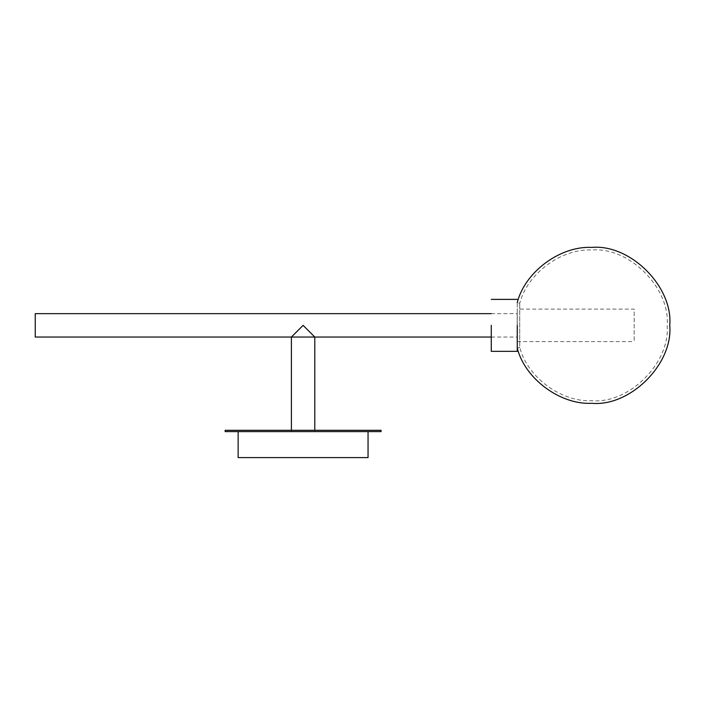 <?xml version="1.0" encoding="UTF-8"?>
<svg xmlns="http://www.w3.org/2000/svg" width="705" height="705" viewBox="0 0 705 705"><rect width="100%" height="100%" fill="white"/><g stroke="black" fill="none" stroke-linecap="round" stroke-linejoin="round"><path stroke-width="0.53" stroke-dasharray="3.52 2.64" d="M303.097 431.61L381.044 431.61L303.097 431.61C288.019 431.61 288.019 431.61 303.097 431.61C288.019 431.61 288.019 431.61 303.097 431.61C318.175 431.61 318.175 431.61 303.097 431.61C318.175 431.61 318.175 431.61 303.097 431.61M303.097 430.306L225.151 430.306L303.097 430.306M368.054 431.61L238.14 431.61L368.054 431.61M238.14 457.589L368.054 457.589M517.259 309.116L517.259 341.599L517.259 309.116L634.174 309.116L634.174 341.599L634.174 309.116M517.259 341.599L634.174 341.599M517.259 302.586L517.259 348.129L517.259 302.586L519.744 303.344C527.164 273.69 561.277 248.442 591.803 250.011C629.08 246.635 670.517 288.081 667.15 325.357C670.517 362.634 629.08 404.071 591.803 400.704C561.277 402.264 527.164 377.025 519.744 347.371L519.744 303.344L519.744 347.371L517.259 348.129M491.27 325.357L491.27 351.337L491.27 325.357M517.259 325.357L517.259 351.337L517.259 325.357M303.097 325.357L291.403 337.052L303.097 325.357L314.791 337.052L303.097 325.357M35.25 337.052L35.25 313.663M491.27 337.052L517.188 337.052L517.188 313.663L517.188 337.052M491.27 313.663L517.188 313.663M291.403 430.306L291.403 431.61M314.791 430.306L314.791 431.61"/><path stroke-width="1.06" d="M225.151 431.61L381.044 431.61L381.044 430.306L225.151 430.306L225.151 431.61M238.14 431.61L238.14 457.589L368.054 457.589L368.054 431.61M517.259 302.586C524.934 271.91 560.228 245.789 591.803 247.411C630.367 243.921 673.231 286.794 669.75 325.357C673.231 363.921 630.367 406.785 591.803 403.304C560.228 404.917 524.934 378.805 517.259 348.129M491.27 325.357L491.27 351.337L491.27 325.357M517.259 325.357L517.259 351.337L517.259 325.357M303.097 325.357L291.403 337.052L303.097 325.357L314.791 337.052L303.097 325.357M491.27 313.663L35.25 313.663L35.25 337.052L491.27 337.052M517.259 351.337L491.27 351.337M517.259 299.378L491.27 299.378M291.403 337.052L291.403 430.306M314.791 337.052L314.791 430.306"/></g></svg>

